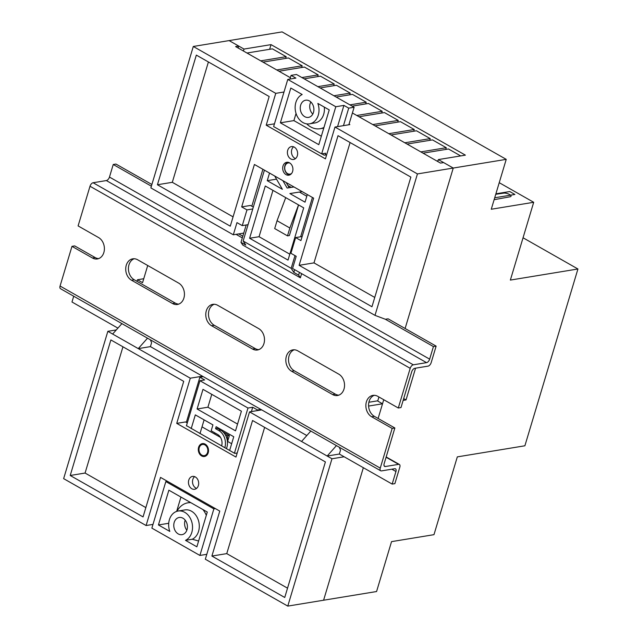 <?xml version="1.0" encoding="UTF-8"?>
<svg xmlns="http://www.w3.org/2000/svg" width="638" height="638" viewBox="0 0 638 638"><rect width="100%" height="100%" fill="white"/><g stroke="black" fill="none" stroke-linecap="round" stroke-linejoin="round"><path stroke-width="0.96" d="M201.64 455.939A6.532 5.072 -99.3 0 0 204.463 456.489A6.532 5.072 -99.3 0 0 208.514 451.034A6.532 5.072 -99.3 0 0 205.181 444.152A6.532 5.072 -99.3 0 0 202.35 443.601A6.532 5.072 -99.3 0 0 198.306 449.048A6.532 5.072 -99.3 0 0 201.64 455.939M191.799 488.74A6.532 5.072 -99.3 0 0 194.622 489.29A6.532 5.072 -99.3 0 0 198.673 483.843A6.532 5.072 -99.3 0 0 195.332 476.961A6.532 5.072 -99.3 0 0 192.509 476.411A6.532 5.072 -99.3 0 0 188.465 481.857A6.532 5.072 -99.3 0 0 191.799 488.74M196.56 488.413A6.532 5.072 80.7 0 1 195.85 488.078A6.532 5.072 80.7 0 1 192.548 482.543A6.532 5.072 80.7 0 1 194.63 476.626M286.039 174.637A6.532 5.072 -99.3 0 0 288.862 175.179A6.532 5.072 -99.3 0 0 292.906 169.732A6.532 5.072 -99.3 0 0 289.572 162.849A6.532 5.072 -99.3 0 0 286.749 162.299A6.532 5.072 -99.3 0 0 282.698 167.746A6.532 5.072 -99.3 0 0 286.039 174.637M290.753 158.918A6.532 5.072 -99.3 0 0 293.576 159.468A6.532 5.072 -99.3 0 0 297.627 154.021A6.532 5.072 -99.3 0 0 294.285 147.131A6.532 5.072 -99.3 0 0 291.462 146.581A6.532 5.072 -99.3 0 0 287.411 152.027A6.532 5.072 -99.3 0 0 290.753 158.918M295.514 158.583A6.532 5.072 80.7 0 1 294.804 158.256A6.532 5.072 80.7 0 1 291.502 152.713A6.532 5.072 80.7 0 1 293.576 146.804M352.399 112.982L440.531 163.097L443.641 162.586L453.251 168.049L405.114 328.498L453.251 168.049L417.435 173.927L334.982 127.042L349.847 124.601L349.05 124.147M377.8 400.8L368.884 402.267M285.72 197.628L277.051 220.724L274.691 228.579L287.499 235.861L289.389 235.55L298.576 204.934M231.65 443.713L227.622 441.424L229.393 435.531L223.125 431.966M143.749 278.726L137.441 279.763L142.569 282.674L147.721 265.504M137.441 279.763L136.971 281.334M214.791 432.851L214.815 434.143L202.015 426.854M143.056 516.908L183.72 381.357L110.876 339.934L70.212 475.485L143.056 516.908M211.896 556.049L284.739 597.479L325.404 461.928L252.56 420.506L211.896 556.049L226.761 553.617L287.531 588.172M116.307 329.926L107.846 331.313L190.291 378.198L176.734 423.377L235.972 457.063L249.53 411.885L331.975 458.77L287.778 606.1L323.594 600.222L363.349 467.694L323.594 600.222L376.572 591.53L391.541 541.63L433.976 534.668L457.318 456.88L524.891 445.787L577.932 268.989L510.36 280.082L533.695 202.286L499.227 182.683M107.846 331.313L63.64 478.644L146.094 525.529L160.529 477.399L219.767 511.086L205.324 559.215L287.778 606.1M339.249 447.206L340.517 450.109L339.336 454.041L327.174 456.034L336.433 445.611M310.818 431.041L301.559 441.472M150.337 339.783L151.605 342.686L150.424 346.617L138.263 348.611L147.522 338.18M121.906 323.618L112.647 334.041M383.741 399.723L378.119 418.464L382.529 403.782L368.597 406.063M344.137 456.776L331.975 458.77M385.392 319.263L433.425 346.578L436.129 346.131L388.095 318.817L385.392 319.263L375 315.363L417.435 173.927M382.529 403.782L377.401 400.863M283.998 92L275.752 93.355L193.298 46.47L229.114 40.593L238.724 46.056L238.134 48.002M326.656 154.795L324.208 155.194L321.847 153.854M311.663 102.885L310.634 102.303M243.764 233.085L233.317 234.792L150.863 187.907L193.298 46.47M275.752 93.355L266.206 125.184L325.436 158.862L334.982 127.042M375 315.363L292.555 268.478L296.207 256.301L290.92 253.294L295.633 237.583L300.921 240.582L313.649 198.155L254.418 164.468L241.682 206.903L246.97 209.902L242.257 225.621L236.969 222.614L233.317 234.792M410.864 177.093L338.02 135.671L299.118 265.32L371.962 306.742L410.864 177.093M196.337 55.099L157.434 184.749L230.278 226.171L269.18 96.521L196.337 55.099M238.724 46.056L235.613 46.566L290.378 77.708M152.992 524.396L146.094 525.529M122.951 346.801L85.077 473.045L145.847 507.601M85.077 473.045L70.212 475.485M208.411 61.966L172.308 182.308L157.434 184.749M172.308 182.308L233.069 216.864M264.634 427.372L226.761 553.617M350.095 142.529L313.992 262.88L299.118 265.32M313.992 262.88L374.761 297.436M261.692 409.883L249.53 411.885M190.291 378.198L202.453 376.205M274.452 123.828L266.206 125.184M253.326 207.087L250.471 205.46L241.682 206.903M248.054 224.672L242.257 225.621M246.97 209.902L252.768 208.953M302.141 236.515L295.633 237.583M237.192 452.996L234.744 453.395L186.471 425.658M187.285 422.938L185.522 421.941L176.734 423.377M214.815 434.143L220.501 437.373M227.383 441.289L227.503 435.842L229.393 435.531M287.499 235.861L289.859 228.005L298.528 204.91M277.051 220.724L289.859 228.005M227.503 435.842L225.102 434.478M420.825 151.892L446.257 147.713L432.484 139.889L407.052 144.06M446.257 147.713L445.739 149.444M460.684 155.919L448.498 148.989L423.066 153.16M243.421 51.008L244.003 49.062L271.038 44.628L465.389 155.146L438.362 159.58L453.251 168.049L506.229 159.356L491.26 209.248L533.695 202.286M271.038 44.628L269.635 49.301M260.727 60.849L286.159 56.678L272.394 48.847L246.962 53.018M286.159 56.678L285.641 58.401M276.74 69.957L302.173 65.778L288.4 57.954L262.968 62.125M302.173 65.778L301.654 67.508M301.894 77.557L318.179 74.885L304.414 67.054L278.981 71.225M318.179 74.885L317.66 76.608M317.907 86.656L334.192 83.985L320.42 76.161L304.135 78.833M334.192 83.985L333.674 85.715M333.913 95.764L350.198 93.092L336.433 85.261L320.148 87.932M350.198 93.092L349.68 94.823M349.927 104.871L366.204 102.2L352.439 94.368L336.154 97.04M366.204 102.2L365.686 103.922M356.786 115.47L382.218 111.299L368.445 103.468L352.168 106.139M382.218 111.299L381.699 113.03M372.791 124.577L398.224 120.407L384.459 112.575L359.027 116.746M398.224 120.407L397.705 122.129M388.805 133.685L414.237 129.506L400.465 121.675L375.04 125.853M414.237 129.506L413.719 131.237M404.811 142.784L430.243 138.613L416.478 130.782L391.046 134.953M430.243 138.613L429.725 140.336M378.94 396.995L377.72 401.047M506.229 159.356L282.092 31.9L229.114 40.593L244.003 49.062M438.362 159.58L437.78 161.526M403.144 400.401L406.039 399.922L415.561 368.182M523.048 237.775L577.932 268.989M495.742 194.295L503.669 193.139A4.354 1.459 -163.3 0 1 508.51 193.992A4.354 1.459 -163.3 0 1 511.046 196.209A4.354 1.459 -163.3 0 1 510.073 196.775L494.123 199.702M403.687 398.583L406.039 399.922M436.831 160.991L437.995 160.8M289.939 163.073A5.662 4.394 -99.3 0 0 284.875 166.606A5.662 4.394 -99.3 0 0 287.626 173.624A5.662 4.394 -99.3 0 0 291.638 173.424M289.788 174.908A6.532 5.072 80.7 0 1 287.929 174.326A6.532 5.072 80.7 0 1 284.58 168.049A6.532 5.072 80.7 0 1 287.714 162.259M304.717 116.658A8.709 6.763 -99.3 0 0 308.481 117.392A8.709 6.763 -99.3 0 0 313.88 110.127A8.709 6.763 -99.3 0 0 309.43 100.94A8.709 6.763 -99.3 0 0 305.666 100.206A8.709 6.763 -99.3 0 0 300.267 107.471A8.709 6.763 -99.3 0 0 304.717 116.658M264.411 170.155L243.15 241.02L291.175 268.335L294.995 255.615M300.65 236.762L312.437 197.461M325.165 155.042L325.715 153.224L321.656 153.886L273.63 126.571L287.77 79.431L335.803 106.737L321.656 153.886M249.602 238.253L288.025 260.105L303.696 207.852L265.28 186.001L249.602 238.253L259.06 236.706L289.796 254.179M287.156 188.043L293.974 186.966L287.156 188.043L282.873 180.65M274.683 175.992L282.387 189.295L267.25 180.682L269.531 173.065M307.317 194.55L305.028 202.166L289.891 193.561L302.165 191.623M302.173 94.52L290.808 88.052L280.377 122.823L318.801 144.674L329.232 109.903L317.86 103.436A15.232 11.843 80.7 0 1 309.542 123.836A15.232 11.843 80.7 0 1 295.721 112.312A15.232 11.843 80.7 0 1 302.173 94.52M246.196 224.975L240.981 242.344L245.789 245.072L243.15 241.02M337.55 126.619L343.914 105.406L348.715 108.141L354.122 107.256L296.487 74.479L291.08 75.364L295.88 78.099L287.77 79.431M267.25 180.682L276.517 179.158M306.806 196.249L299.437 192.054M291.223 187.389L287.897 185.491M291.175 268.335L293.815 272.386L294.628 269.667M343.914 105.406L335.803 106.737M296.04 113.444L293.895 120.606L321.337 136.213M301.782 94.296L301.638 94.791M272.96 190.371L259.06 236.706M354.122 107.256L348.866 124.761M301.63 273.646L300.378 277.817L298.616 275.114L293.815 272.386M348.715 108.141L343.459 125.654M299.437 272.394L298.616 275.114M312.795 114.082A8.709 6.763 80.7 0 1 310.81 101.96M251.819 206.226L262.896 169.293M289.971 79.064L291.08 75.364M240.981 242.344L242.743 245.04L300.378 277.817M293.895 120.606L280.377 122.823M309.542 123.836L314.949 122.943A15.232 11.843 -99.3 0 0 324.311 107.104M323.968 127.433A21.764 16.915 80.7 0 1 320.061 128.724A21.764 16.915 80.7 0 1 306.687 123.86M286.183 182.532L289.181 187.708M201.879 455.149A5.662 4.394 -99.3 0 0 207.573 452.414A5.662 4.394 -99.3 0 0 204.942 444.933A5.662 4.394 -99.3 0 0 199.247 447.677A5.662 4.394 -99.3 0 0 201.879 455.149M204.734 456.433A6.532 5.072 80.7 0 1 202.182 455.851A6.532 5.072 80.7 0 1 198.833 449.136A6.532 5.072 80.7 0 1 202.621 443.57M185.179 520.137A8.709 6.763 -99.3 0 0 186.83 530.226M182.954 518.208A8.709 6.763 -99.3 0 0 179.19 517.474A8.709 6.763 -99.3 0 0 173.791 524.739A8.709 6.763 -99.3 0 0 178.241 533.926A8.709 6.763 -99.3 0 0 182.013 534.66A8.709 6.763 -99.3 0 0 187.405 527.395A8.709 6.763 -99.3 0 0 182.954 518.208M191.201 428.632L195.324 414.883L212.933 424.892L211.17 430.786L217.574 434.43A8.709 6.763 80.7 0 1 221.617 445.93M168.727 523.28L158.439 524.962L169.812 531.43A15.232 11.843 80.7 0 1 178.13 511.03A15.232 11.843 80.7 0 1 191.95 522.554A15.232 11.843 80.7 0 1 185.498 540.346L192.253 539.238L198.601 541.016M185.498 540.346L196.863 546.814L207.294 512.043L168.871 490.191L158.439 524.962M234.425 453.211L247.983 408.033L252.712 407.251L251.412 411.574M215.437 508.622L213.866 508.885L199.901 555.443L151.868 528.128L165.84 481.57L213.866 508.885M206.8 554.31L199.901 555.443M224.815 447.748A13.055 10.152 -99.3 0 0 218.746 430.498L215.548 428.68L216.138 426.718L233.747 436.727L229.624 450.484M247.983 408.033L199.949 380.719L186.4 425.905M252.712 407.251L257.513 409.987L260.894 409.429M203.259 376.659L199.877 377.21L204.678 379.945L199.949 380.719M199.981 433.625L204.104 419.876M217.781 427.651L217.574 428.345L220.78 430.171A13.055 10.152 80.7 0 1 226.41 448.658M217.574 428.345L215.548 428.68M167.411 481.315L165.84 481.57M180.953 497.058L176.646 511.405M211.768 394.34L207.908 407.211L237.543 424.071M186.32 422.396L199.877 377.21M235.518 430.841L241.411 411.191L202.988 389.347L197.094 408.99L235.518 430.841M257.513 409.987L257.329 410.601M207.908 407.211L197.094 408.99M192.253 539.238A15.232 11.843 -99.3 0 0 198.713 521.445A15.232 11.843 -99.3 0 0 184.892 509.921L178.13 511.03M176.981 511.301A21.764 16.915 80.7 0 1 187.891 502.816A21.764 16.915 80.7 0 1 190.802 502.664M202.932 509.563A21.764 16.915 80.7 0 1 206.313 515.321M495.885 193.824L509.762 191.552L514.89 194.462L494.697 197.78M392.163 428.425L394.866 427.986L384.14 463.738A3.485 1.858 119.6 0 0 384.578 466.41A3.485 1.858 119.6 0 0 385.36 466.522L398.606 464.352A3.485 1.858 -60.4 0 1 399.38 464.464A3.485 1.858 -60.4 0 1 399.827 467.136L394.874 483.644L392.171 484.082L395.943 471.514A3.485 1.858 119.6 0 0 395.504 468.842A3.485 1.858 119.6 0 0 394.723 468.723L381.476 470.9A3.485 1.858 -60.4 0 1 380.695 470.78A3.485 1.858 -60.4 0 1 380.256 468.109L392.163 428.425L371.667 416.774A11.317 8.796 80.7 0 1 365.885 404.835A11.317 8.796 80.7 0 1 372.903 395.393A11.317 8.796 80.7 0 1 377.8 396.342L398.295 408.001L410.194 368.317A3.485 1.858 -60.4 0 1 413.304 364.816L426.551 362.647A3.485 1.858 119.6 0 0 429.653 359.146L433.425 346.578M380.695 470.78L60.506 288.703A3.485 1.858 -60.4 0 1 60.068 286.031L71.974 246.348L92.462 257.999A11.317 8.796 80.7 0 0 97.359 258.956A11.317 8.796 80.7 0 0 104.377 249.506A11.317 8.796 80.7 0 0 98.595 237.575L78.099 225.916L90.006 186.24A3.485 1.858 -60.4 0 1 93.108 182.739L106.355 180.562A3.485 1.858 119.6 0 0 109.465 177.069L113.237 164.492L115.941 164.054L151.892 184.494M238.771 233.899L242.823 236.212M113.237 164.492L151.381 186.192M236.068 234.345L242.32 237.902M436.129 346.131L431.176 362.631A3.485 1.858 -60.4 0 1 428.074 366.132L414.828 368.301A3.485 1.858 119.6 0 0 411.717 371.802L400.991 407.554L398.295 408.001M338.834 395.153A11.317 8.796 80.7 0 1 335.309 394.117L294.325 370.814A11.317 8.796 80.7 0 1 288.52 359.752A11.317 8.796 80.7 0 1 294.23 349.784M258.789 349.64A11.317 8.796 80.7 0 1 255.264 348.595L214.28 325.292A11.317 8.796 80.7 0 1 208.474 314.231A11.317 8.796 80.7 0 1 214.185 304.27M178.736 304.119A11.317 8.796 80.7 0 1 175.219 303.074L134.227 279.771A11.317 8.796 80.7 0 1 128.421 268.71A11.317 8.796 80.7 0 1 134.132 258.749M394.866 427.986L374.37 416.335A11.317 8.796 80.7 0 1 368.565 405.266A11.317 8.796 80.7 0 1 374.275 395.305M98.691 258.597A11.317 8.796 80.7 0 1 95.166 257.561L74.678 245.901L71.974 246.348M73.713 296.215L71.982 302.005L117.902 328.123M150.424 346.617L306.814 435.547M339.336 454.041L392.171 484.082M332.605 394.563L291.622 371.252A11.317 8.796 80.7 0 1 285.84 359.322A11.317 8.796 80.7 0 1 292.858 349.871A11.317 8.796 80.7 0 1 297.755 350.828L338.738 374.131A11.317 8.796 80.7 0 1 344.52 386.07A11.317 8.796 80.7 0 1 337.502 395.512A11.317 8.796 80.7 0 1 332.605 394.563L335.309 394.117M252.56 349.042L211.577 325.739A11.317 8.796 80.7 0 1 205.795 313.8A11.317 8.796 80.7 0 1 212.805 304.35A11.317 8.796 80.7 0 1 217.702 305.307L258.685 328.61A11.317 8.796 80.7 0 1 264.475 340.548A11.317 8.796 80.7 0 1 257.457 349.991A11.317 8.796 80.7 0 1 252.56 349.042L255.264 348.595M172.515 303.521L131.524 280.218A11.317 8.796 80.7 0 1 125.742 268.279A11.317 8.796 80.7 0 1 132.76 258.829A11.317 8.796 80.7 0 1 137.656 259.786L178.64 283.089A11.317 8.796 80.7 0 1 184.422 295.027A11.317 8.796 80.7 0 1 177.412 304.478A11.317 8.796 80.7 0 1 172.515 303.521L175.219 303.074M220.78 430.171L218.746 430.498M384.084 465.796L385.36 466.522M386.094 457.239L398.606 464.352M391.86 469.193L395.943 471.514M60.068 286.031L380.256 468.109M90.006 186.24L410.194 368.317M93.108 182.739L413.304 364.816M106.355 180.562L426.551 362.647M109.465 177.069L429.653 359.146M92.462 257.999L95.166 257.561M131.524 280.218L134.227 279.771M211.577 325.739L214.28 325.292M291.622 371.252L294.325 370.814M371.667 416.774L374.37 416.335M323.769 128.118L320.061 128.724M190.355 502.409L187.891 502.816M386.173 456.96L399.38 464.464"/></g></svg>
